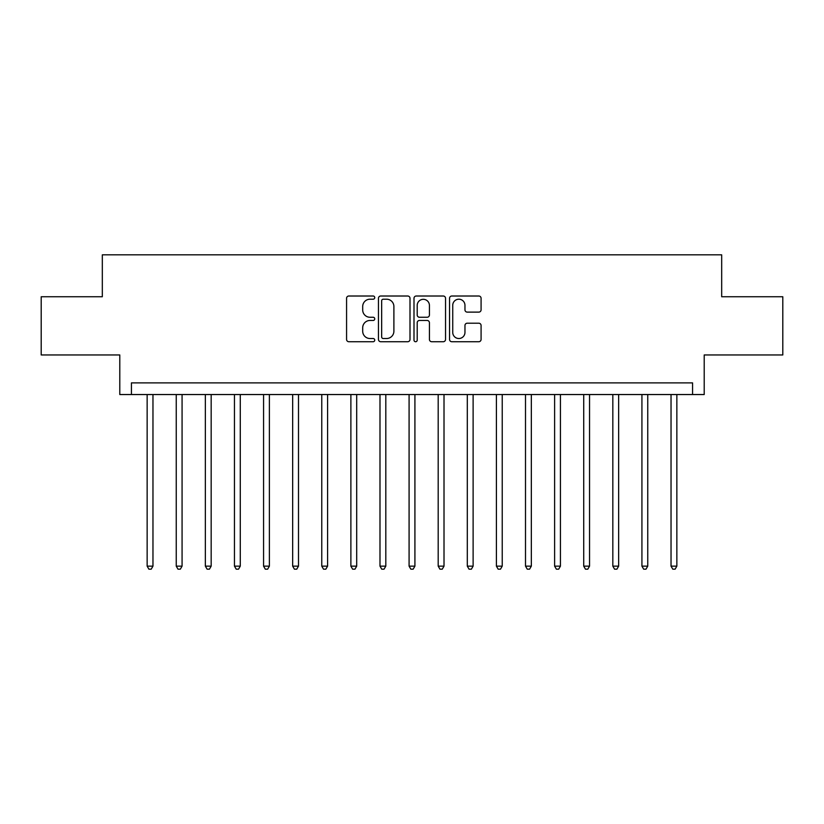 <?xml version="1.0" encoding="UTF-8"?>
<svg xmlns="http://www.w3.org/2000/svg" width="824" height="824" viewBox="0 0 824 824"><rect width="100%" height="100%" fill="white"/><g stroke="black" fill="none" stroke-linecap="round" stroke-linejoin="round"><path stroke-width="1.24" d="M374.745 297.608A1.597 1.597 0 0 0 373.148 296.012L348.861 296.012A2.287 2.287 0 0 0 346.574 298.298L346.574 339.437A2.287 2.287 0 0 0 348.861 341.723L373.148 341.723A1.597 1.597 0 0 0 374.745 340.116A1.597 1.597 0 0 0 373.148 338.52L370.007 338.52A7.313 7.313 0 0 1 362.694 331.207L362.694 327.777A7.313 7.313 0 0 1 370.007 320.464L373.148 320.464A1.597 1.597 0 0 0 374.745 318.867A1.597 1.597 0 0 0 373.148 317.261L370.007 317.261A7.313 7.313 0 0 1 362.694 309.948L362.694 306.518A7.313 7.313 0 0 1 370.007 299.205L373.148 299.205A1.597 1.597 0 0 0 374.745 297.608M478.796 312.121A2.287 2.287 0 0 0 481.082 309.834L481.082 298.298A2.287 2.287 0 0 0 478.796 296.012L451.82 296.012A2.287 2.287 0 0 0 449.543 298.298L449.543 339.437A2.287 2.287 0 0 0 451.82 341.723L478.796 341.723A2.287 2.287 0 0 0 481.082 339.437L481.082 325.49A2.287 2.287 0 0 0 478.796 323.204L467.249 323.204A2.287 2.287 0 0 0 464.963 325.49L464.963 332.402A6.118 6.118 0 0 1 458.855 338.52A6.118 6.118 0 0 1 452.737 332.402L452.737 305.323A6.118 6.118 0 0 1 458.855 299.205A6.118 6.118 0 0 1 464.963 305.323L464.963 309.834A2.287 2.287 0 0 0 467.249 312.121L478.796 312.121M692.572 394.542L704.211 394.542L704.211 354.959L782.8 354.959L782.8 296.743L721.68 296.743L721.68 254.832L102.32 254.832L102.32 296.743L41.2 296.743L41.2 354.959L119.789 354.959L119.789 394.542L692.572 394.542L692.572 382.892L131.428 382.892L131.428 394.542M410.002 298.298A2.287 2.287 0 0 0 407.715 296.012L380.75 296.012A2.287 2.287 0 0 0 378.463 298.298L378.463 339.437A2.287 2.287 0 0 0 380.75 341.723L407.715 341.723A2.287 2.287 0 0 0 410.002 339.437L410.002 298.298M416.285 296.012L443.25 296.012A2.287 2.287 0 0 1 445.537 298.298L445.537 339.437A2.287 2.287 0 0 1 443.25 341.723L431.714 341.723A2.287 2.287 0 0 1 429.428 339.437L429.428 322.751A2.287 2.287 0 0 0 427.141 320.464L419.488 320.464A2.287 2.287 0 0 0 417.202 322.751L417.202 340.116A1.597 1.597 0 0 1 415.595 341.723A1.597 1.597 0 0 1 413.998 340.116L413.998 298.298A2.287 2.287 0 0 1 416.285 296.012M383.263 299.205A1.597 1.597 0 0 0 381.656 300.812L381.656 336.923A1.597 1.597 0 0 0 383.263 338.52L386.569 338.52A7.313 7.313 0 0 0 393.893 331.207L393.893 306.518A7.313 7.313 0 0 0 386.569 299.205L383.263 299.205M429.428 305.436A6.118 6.118 0 0 0 423.309 299.318A6.118 6.118 0 0 0 417.202 305.436L417.202 314.974A2.287 2.287 0 0 0 419.488 317.261L427.141 317.261A2.287 2.287 0 0 0 429.428 314.974L429.428 305.436M147.146 394.542L147.146 566.139L152.965 566.139L152.965 394.542M152.965 566.139L151.214 569.168L148.887 569.168L147.146 566.139M176.243 394.542L176.243 566.139L182.073 566.139L182.073 394.542M182.073 566.139L180.322 569.168L177.994 569.168L176.243 566.139M205.351 394.542L205.351 566.139L211.171 566.139L211.171 394.542M211.171 566.139L209.43 569.168L207.102 569.168L205.351 566.139M234.459 394.542L234.459 566.139L240.278 566.139L240.278 394.542M240.278 566.139L238.538 569.168L236.2 569.168L234.459 566.139M263.567 394.542L263.567 566.139L269.386 566.139L269.386 394.542M269.386 566.139L267.635 569.168L265.307 569.168L263.567 566.139M292.664 394.542L292.664 566.139L298.494 566.139L298.494 394.542M298.494 566.139L296.743 569.168L294.415 569.168L292.664 566.139M321.772 394.542L321.772 566.139L327.591 566.139L327.591 394.542M327.591 566.139L325.851 569.168L323.523 569.168L321.772 566.139M350.88 394.542L350.88 566.139L356.699 566.139L356.699 394.542M356.699 566.139L354.959 569.168L352.621 569.168L350.88 566.139M379.988 394.542L379.988 566.139L385.807 566.139L385.807 394.542M385.807 566.139L384.056 569.168L381.728 569.168L379.988 566.139M409.085 394.542L409.085 566.139L414.915 566.139L414.915 394.542M414.915 566.139L413.164 569.168L410.836 569.168L409.085 566.139M438.193 394.542L438.193 566.139L444.012 566.139L444.012 394.542M444.012 566.139L442.272 569.168L439.944 569.168L438.193 566.139M467.301 394.542L467.301 566.139L473.12 566.139L473.12 394.542M473.12 566.139L471.38 569.168L469.041 569.168L467.301 566.139M496.409 394.542L496.409 566.139L502.228 566.139L502.228 394.542M502.228 566.139L500.477 569.168L498.149 569.168L496.409 566.139M525.506 394.542L525.506 566.139L531.336 566.139L531.336 394.542M531.336 566.139L529.585 569.168L527.257 569.168L525.506 566.139M554.614 394.542L554.614 566.139L560.433 566.139L560.433 394.542M560.433 566.139L558.693 569.168L556.365 569.168L554.614 566.139M583.722 394.542L583.722 566.139L589.541 566.139L589.541 394.542M589.541 566.139L587.8 569.168L585.462 569.168L583.722 566.139M612.829 394.542L612.829 566.139L618.649 566.139L618.649 394.542M618.649 566.139L616.898 569.168L614.57 569.168L612.829 566.139M641.927 394.542L641.927 566.139L647.757 566.139L647.757 394.542M647.757 566.139L646.006 569.168L643.678 569.168L641.927 566.139M671.035 394.542L671.035 566.139L676.854 566.139L676.854 394.542M676.854 566.139L675.114 569.168L672.786 569.168L671.035 566.139"/></g></svg>

